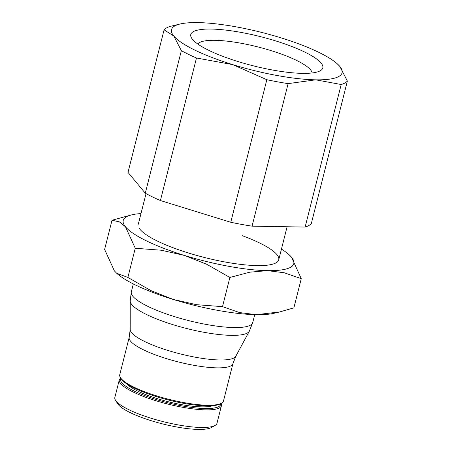 <?xml version="1.0" encoding="UTF-8"?>
<svg xmlns="http://www.w3.org/2000/svg" width="452" height="452" viewBox="0 0 452 452"><rect width="100%" height="100%" fill="white"/><g stroke="black" fill="none" stroke-linecap="round" stroke-linejoin="round"><path stroke-width="0.68" d="M177.981 424.869A52.675 11.628 -165.8 0 1 115.537 400.302A52.675 11.628 -165.8 0 1 114.859 397.415L119.317 379.804A52.675 11.628 -165.8 0 0 120.678 383.618A52.675 11.628 -165.8 0 0 182.438 407.252A52.675 11.628 -165.8 0 0 221.452 405.647L216.994 423.258A52.675 11.628 -165.8 0 1 215.022 425.473A52.675 11.628 -165.8 0 1 177.981 424.869M215.022 425.473L211.389 427.519A49.573 10.938 -165.8 0 1 176.529 426.948A49.573 10.938 -165.8 0 1 117.769 403.828L115.537 400.302M212.542 405.715A46.466 10.255 -165.8 0 1 181.263 404.563A46.466 10.255 -165.8 0 1 127.125 384.104M130.187 329.508A54.562 12.04 -165.8 0 0 131.679 332.791A54.562 12.04 -165.8 0 0 195.648 357.272A54.562 12.04 -165.8 0 0 235.808 356.238L232.949 363.577L223.491 400.958A53.505 11.808 -165.8 0 1 221.491 403.207A53.505 11.808 -165.8 0 1 183.862 402.591A53.505 11.808 -165.8 0 1 120.441 377.64A53.505 11.808 -165.8 0 1 119.752 374.708L129.21 337.328L130.187 329.508L130.199 300.987L131.323 291.851A62.613 13.82 -165.8 0 0 132.945 296.376A62.613 13.82 -165.8 0 0 197.535 322.694A62.613 13.82 -165.8 0 0 252.719 322.57A62.613 13.82 -165.8 0 1 206.349 324.468A62.613 13.82 -165.8 0 1 132.945 296.376M221.491 403.207L220.277 403.89A52.472 11.577 -165.8 0 1 183.382 403.28A52.472 11.577 -165.8 0 1 121.187 378.816L120.441 377.64M272.375 69.992A68.082 15.023 14.2 0 0 320.253 70.778A68.082 15.023 14.2 0 0 241.221 32.437A68.082 15.023 14.2 0 0 191.676 38.245A68.082 15.023 14.2 0 0 272.375 69.992M312.151 72.958A59.223 13.068 14.2 0 0 241.131 43.256A59.223 13.068 14.2 0 0 197.767 44.014M196.479 57.997L232.729 64.619A87.965 19.413 14.2 0 0 276.929 75.473A87.965 19.413 14.2 0 0 315.733 79.829A87.965 19.413 14.2 0 0 339.808 66.421A87.965 19.413 14.2 0 0 337.124 63.692A87.965 19.413 14.2 0 0 280.873 37.804A87.965 19.413 14.2 0 0 236.673 26.95A87.965 19.413 14.2 0 0 197.863 22.6A87.965 19.413 14.2 0 0 180.207 23.984A87.965 19.413 14.2 0 0 173.794 36.007L181.359 50.658A95.728 21.125 14.2 0 0 196.479 57.997L160.409 200.541A95.728 21.125 -165.8 0 1 145.29 193.202L128.012 172.376L164.082 29.832L173.794 36.007A87.965 19.413 14.2 0 0 232.729 64.619L266.833 79.716A95.728 21.125 14.2 0 0 277.63 81.852A95.728 21.125 14.2 0 0 288.127 83.62L252.058 226.164A95.728 21.125 -165.8 0 1 241.56 224.395A95.728 21.125 -165.8 0 1 230.763 222.265L266.833 79.716M305.128 227.057L341.198 84.513A95.728 21.125 14.2 0 0 347.373 81.072L311.304 223.616A95.728 21.125 -165.8 0 1 305.128 227.057L252.058 226.164M230.763 222.265L160.409 200.541M145.29 193.202L181.359 50.658M180.207 23.984L170.257 26.391A95.728 21.125 14.2 0 0 164.082 29.832M347.373 81.072L339.808 66.421L337.124 63.692M288.127 83.62L315.733 79.829L341.198 84.513M139.222 228.226A72.444 15.989 14.2 0 0 225.09 262.007A72.444 15.989 14.2 0 0 276.036 262.849A72.444 15.989 14.2 0 0 242.159 235.645M140.99 213.581A87.965 19.413 14.2 0 0 131.927 214.802L112.011 220.243L119.452 221.898L125.509 226.825L135.25 248.261L161.189 250.222L184.444 255.436A87.965 19.413 14.2 0 0 228.644 266.29A87.965 19.413 14.2 0 0 267.448 270.646A87.965 19.413 14.2 0 0 291.523 257.239L288.839 254.504A87.965 19.413 14.2 0 0 281.449 249.125M131.927 214.802A87.965 19.413 14.2 0 0 125.509 226.825A87.965 19.413 14.2 0 0 184.444 255.436L206.773 264.296L229.876 277.471L249.798 272.177L267.448 270.646L284.184 272.754L301.264 278.675L291.523 257.239A87.965 19.413 14.2 0 0 288.839 254.504M222.497 306.648L196.558 304.688L173.302 299.473A87.965 19.413 14.2 0 0 217.502 310.326A87.965 19.413 14.2 0 0 256.307 314.677A87.965 19.413 14.2 0 0 273.963 313.292L279.72 311.942L256.307 314.677L239.577 312.569L222.497 306.648L229.876 277.471M301.264 278.675L293.879 307.852L279.72 311.942M116.644 273.228L117.051 273.59A87.965 19.413 14.2 0 0 173.302 299.473L150.974 290.613L127.871 277.438L116.644 273.228L114.367 270.855L104.627 249.419L112.011 220.243M127.871 277.438L135.25 248.261M220.768 403.613A51.641 11.396 -165.8 0 1 182.45 405.992A51.641 11.396 -165.8 0 1 121.904 382.821A51.641 11.396 -165.8 0 1 120.887 378.341M232.949 363.577A53.505 11.808 -165.8 0 1 193.326 365.21A53.505 11.808 -165.8 0 1 130.594 341.203A53.505 11.808 -165.8 0 1 129.21 337.328M254.725 314.643L252.724 322.558L249.363 331.141A61.557 13.583 -165.8 0 1 204.055 332.31A61.557 13.583 -165.8 0 1 131.882 304.693A61.557 13.583 -165.8 0 1 130.199 300.987M221.299 403.314L221.452 405.647M133.329 283.924L131.329 291.839M278.743 259.798L287.11 226.751M138.284 224.26L146.041 193.614M235.808 356.238L249.363 331.141M120.56 377.821L119.317 379.804"/></g></svg>
